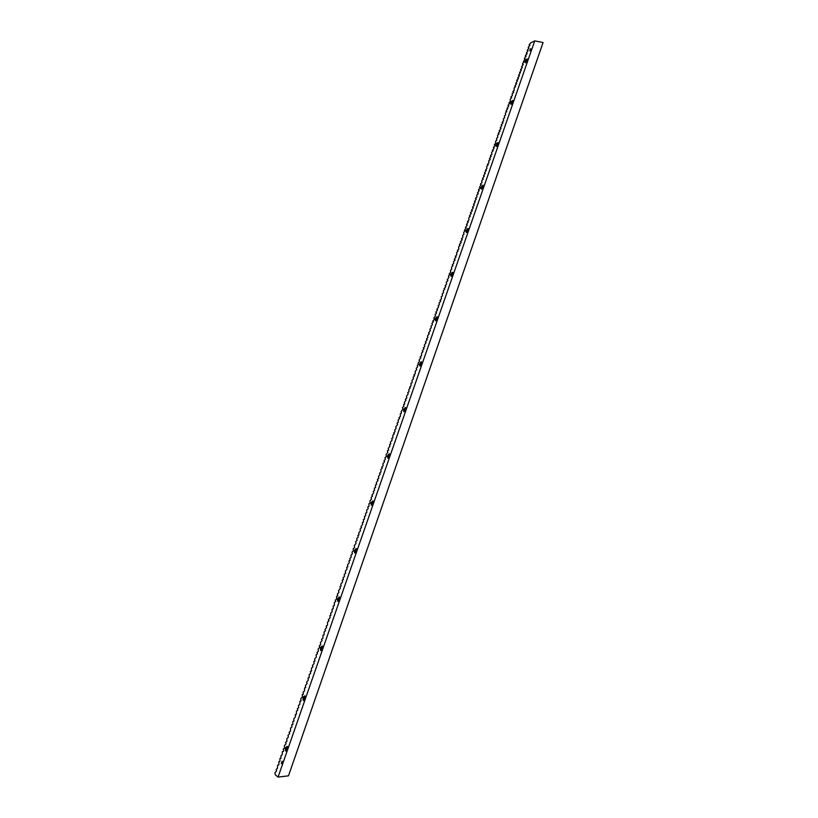 <?xml version="1.0" encoding="UTF-8"?>
<svg xmlns="http://www.w3.org/2000/svg" width="818" height="818" viewBox="0 0 818 818"><rect width="100%" height="100%" fill="white"/><g stroke="black" fill="none" stroke-linecap="round" stroke-linejoin="round"><path stroke-width="1.23" d="M282.138 761.139L281.402 763.736L282.138 761.139M282.271 761.364L281.31 763.511M287.292 746.394L287.639 747.335L285.656 751.088C285.114 748.705 285.666 747.141 287.292 746.394M287.537 746.773L287.343 746.527C285.942 746.987 285.37 748.429 285.625 750.832L286.361 750.965M304.92 695.852L305.298 696.793L303.304 700.474C302.732 698.235 303.274 696.691 304.92 695.852M305.196 696.261L304.971 695.975C303.58 696.486 303.008 697.897 303.253 700.198L303.979 700.341M322.292 646.036L322.691 646.977L320.707 650.586C320.094 648.49 320.625 646.977 322.292 646.036M322.609 646.476L322.353 646.169C320.963 646.721 320.39 648.101 320.615 650.3L321.341 650.453M339.419 596.946L339.838 597.876L337.854 601.435C337.2 599.482 337.722 597.978 339.419 596.946M339.767 597.406L339.47 597.079C338.1 597.672 337.517 599.032 337.732 601.128L338.447 601.302M356.3 548.561L356.74 549.481L354.756 552.988C354.071 551.158 354.583 549.686 356.3 548.561M356.679 549.042L356.351 548.694C354.981 549.338 354.399 550.657 354.593 552.671L355.298 552.845M372.936 500.872L373.397 501.771L371.413 505.227C370.687 503.54 371.198 502.088 372.936 500.872M373.345 501.352L371.229 504.921L371.914 505.095M389.337 453.857L389.828 454.736L387.814 458.152C387.088 456.556 387.599 455.125 389.337 453.857M389.777 454.348L389.388 453.98L387.62 457.845L388.284 458.019M405.503 407.507L406.014 408.356L403.959 411.73C403.264 410.207 403.775 408.796 405.503 407.507M405.973 407.998L405.554 407.63L403.775 411.434L404.429 411.618M421.454 361.801L421.976 362.619L419.879 365.963C419.215 364.501 419.736 363.11 421.454 361.801M421.945 362.282L421.505 361.924L419.706 365.677L420.34 365.861M437.17 316.73L437.722 317.517L435.585 320.84C434.941 319.429 435.473 318.059 437.17 316.73M437.702 317.21L437.221 316.852L435.421 320.554L436.025 320.748M452.681 272.271L453.244 273.028L451.066 276.341C450.462 274.991 450.994 273.631 452.681 272.271M453.223 272.752L452.732 272.404L450.922 276.065L451.495 276.249M467.968 228.437L468.561 229.142L466.342 232.445C465.759 231.157 466.301 229.817 467.968 228.437M468.55 228.897L468.019 228.559L466.209 232.189L466.761 232.373M483.06 185.185L483.663 185.86L481.403 189.162C480.851 187.915 481.403 186.586 483.06 185.185M483.653 185.635L483.101 185.318L481.526 189.111M497.937 142.526L498.571 143.16L496.27 146.463C495.739 145.267 496.301 143.948 497.937 142.526M498.561 142.946L497.988 142.659L496.158 146.218L496.659 146.402M512.62 100.44L513.264 101.023L510.933 104.336C510.432 103.18 510.994 101.882 512.62 100.44M513.264 100.839L512.671 100.563L511.301 104.275M527.109 58.916L527.774 59.448L525.401 62.771C524.921 61.667 525.493 60.379 527.109 58.916M527.763 59.285L527.15 59.039L525.759 62.72M530.647 48.763L529.727 50.839L530.647 48.763M531.005 48.988L529.941 50.798M534.727 40.9L530.8 42.843L529.358 44.417L529.113 45.113L529.962 45.225L528.397 47.147L528.755 48.702L527.446 49.878L527.211 50.563L528.06 50.685L526.25 53.293L527.099 53.426L526.843 54.172L525.545 55.338L525.299 56.023L526.148 56.156L524.583 58.068L524.931 59.642L523.387 61.493L524.236 61.636L522.671 63.538L522.436 64.233L523.275 64.387L521.475 66.984L522.313 67.127L522.058 67.884L520.514 69.724L521.352 69.878L521.097 70.634L519.553 72.475L520.401 72.628L518.592 75.215L519.43 75.379L519.174 76.135L517.63 77.976L518.469 78.139L518.213 78.896L516.915 80.031L516.669 80.726L517.508 80.9L515.708 83.487L516.547 83.661L514.747 86.238L515.585 86.422L514.021 88.303L514.348 89.949L512.814 91.769L513.653 91.953L513.387 92.72L512.099 93.835L512.416 95.491L511.127 96.606L510.882 97.301L511.71 97.506L510.156 99.367L510.473 101.043L508.949 102.843L509.778 103.058L507.978 105.624L508.806 105.839L507.007 108.405L507.835 108.62L506.281 110.481L506.035 111.187L506.853 111.412L505.309 113.262L505.616 114.96L504.338 116.044L504.645 117.751L503.356 118.835L503.663 120.543L502.14 122.332L502.958 122.577L502.692 123.344L501.414 124.418L501.168 125.123L501.976 125.379L500.187 127.925L501.005 128.17L500.739 128.937L499.205 130.727L500.023 130.982L499.757 131.749L498.479 132.813L498.234 133.528L499.041 133.784L497.497 135.614L497.794 137.363L496.516 138.426L496.812 140.175L495.534 141.228L495.831 142.986L494.307 144.755L495.115 145.031L494.849 145.808L493.326 147.567L494.133 147.853L493.868 148.62L492.344 150.379L493.152 150.676L491.608 152.485L491.894 154.275L490.626 155.308L490.371 156.023L491.178 156.32L489.389 158.845L490.186 159.152L489.921 159.929L488.653 160.962L488.929 162.762L487.405 164.5L488.213 164.817L486.669 166.616L486.945 168.426L485.432 170.164L486.229 170.492L484.44 173.007L485.238 173.334L483.448 175.839L484.246 176.177L482.456 178.682L483.254 179.019L481.71 180.809L481.986 182.649L480.718 183.651L480.473 184.377L481.26 184.725L479.471 187.23L480.258 187.578L479.992 188.365L478.724 189.357L478.479 190.083L479.266 190.441L477.477 192.936L478.264 193.293L477.988 194.081L476.73 195.062L476.996 196.944L475.739 197.925L475.483 198.651L476.27 199.019L474.481 201.514L475.268 201.893L473.479 204.377L474.266 204.756L473.99 205.543L472.477 207.24L473.264 207.629L472.988 208.416L471.475 210.114L472.252 210.502L471.986 211.289L470.728 212.261L470.473 212.987L471.25 213.386L469.471 215.86L470.248 216.269L468.724 218.007L468.959 219.94L467.456 221.617L468.233 222.036L466.454 224.5L467.221 224.919L466.945 225.717L465.442 227.394L466.219 227.813L464.43 230.277L465.207 230.707L463.683 232.435L463.918 234.398L462.671 235.328L462.906 237.292L461.403 238.958L462.17 239.398L461.894 240.195L460.391 241.862L461.158 242.302L460.882 243.099L459.634 244.02L459.379 244.756L460.135 245.216L458.622 246.924L458.847 248.917L457.344 250.574L458.111 251.034L456.587 252.742L456.812 254.746L455.309 256.392L456.076 256.862L454.297 259.306L455.053 259.787L454.777 260.584L453.53 261.484L453.755 263.508L452.518 264.408L452.252 265.144L453.008 265.635L451.495 267.322L451.71 269.357L450.473 270.247L450.687 272.292L449.194 273.918L449.941 274.429L448.428 276.106L448.918 277.363L447.139 279.787L447.886 280.298L447.61 281.106L446.372 281.975L446.577 284.05L445.094 285.656L445.83 286.188L445.554 286.995L444.062 288.601L444.808 289.132L443.295 290.799L443.489 292.885L442.262 293.744L442.466 295.84L441.239 296.699L441.434 298.795L439.941 300.4L440.677 300.942L440.401 301.76L439.174 302.599L439.368 304.715L438.141 305.554L438.612 306.873L436.843 309.265L437.579 309.838L435.81 312.231L436.536 312.803L436.26 313.621L435.033 314.449L435.503 315.779L433.734 318.171L434.46 318.744L434.184 319.562L432.702 321.137L433.428 321.73L431.924 323.355L432.385 324.705L430.881 326.331L431.342 327.691L429.839 329.317L430.299 330.676L428.54 333.049L429.256 333.662L427.497 336.034L427.926 337.466L426.454 339.02L427.17 339.644L425.401 342.016L426.127 342.64L424.358 345.012L424.787 346.464L423.315 348.008L424.031 348.642L422.262 351.004L422.978 351.648L421.485 353.243L421.638 355.472L420.166 357.006L420.881 357.66L419.113 360.022L419.542 361.505L418.07 363.028L418.489 364.521L417.282 365.278L417.722 366.709L416.229 368.294L416.669 369.726L415.176 371.311L415.319 373.581L413.847 375.094L414.552 375.779L413.059 377.354L413.489 378.816L412.006 380.38L412.149 382.671L410.943 383.407L411.086 385.707L409.624 387.211L410.319 387.916L408.826 389.48L408.959 391.791L407.763 392.517L408.192 394L406.434 396.321L406.832 397.885L405.37 399.368L406.065 400.094L404.307 402.415L404.705 403.99L403.509 404.695L403.928 406.209L402.446 407.742L402.865 409.266L401.106 411.577L401.495 413.162L400.309 413.857L400.431 416.229L398.969 417.691L399.654 418.458L398.172 419.982L398.284 422.364L397.098 423.049L397.507 424.593L395.759 426.894L396.137 428.509L394.685 429.961L395.063 431.597L393.611 433.039L394.286 433.837L392.804 435.34L392.916 437.763L391.73 438.417L392.129 440.002L390.38 442.282L390.759 443.939L389.572 444.593L389.971 446.188L388.223 448.458L388.591 450.125L387.415 450.769L387.804 452.374L386.065 454.655L386.423 456.332L384.981 457.753L385.339 459.43L383.898 460.851L384.552 461.689L382.814 463.959L383.172 465.657L381.73 467.058L382.384 467.916L380.912 469.389L380.994 471.884L379.552 473.285L380.206 474.154L378.468 476.403L378.816 478.131L377.374 479.522L378.028 480.401L376.29 482.64L376.638 484.379L375.472 484.972L375.544 487.518L374.378 488.101L374.45 490.647L373.284 491.229L373.652 492.927L371.914 495.156L372.558 496.066L371.096 497.497L371.454 499.205L370.002 500.636L370.053 503.213L368.898 503.786L368.959 506.362L367.803 506.925L368.161 508.653L366.699 510.074L366.761 512.671L365.605 513.223L365.656 515.831L364.501 516.383L364.552 518.99L363.396 519.542L363.448 522.16L362.292 522.702L362.64 524.461L360.912 526.659L361.536 527.63L360.084 529.031L360.431 530.8L358.693 532.999L359.01 534.849L357.865 535.371L358.212 537.16L356.76 538.541L357.098 540.34L355.646 541.72L355.983 543.52L354.255 545.708L354.562 547.579L353.141 548.898L353.448 550.78L352.026 552.078L352.333 553.97L350.912 555.269L351.219 557.17L349.797 558.469L350.104 560.371L348.969 560.851L349.286 562.692L347.568 564.86L347.865 566.782L346.73 567.252L347.047 569.113L345.329 571.271L345.625 573.203L344.204 574.481L344.501 576.424L343.079 577.692L343.376 579.645L342.241 580.095L342.558 581.976L340.84 584.134L341.126 586.087L340.002 586.537L340.308 588.428L338.58 590.576L338.867 592.549L337.456 593.807L337.742 595.78L336.617 596.22L336.607 599.021L335.196 600.269L335.789 601.373L334.358 602.682L334.347 605.504L333.223 605.923L333.212 608.756L332.088 609.165L332.077 612.007L330.666 613.234L330.942 615.259L329.818 615.668L330.114 617.621L328.396 619.737L328.979 620.882L327.548 622.171L327.527 625.044L326.126 626.251L326.699 627.416L324.981 629.512L325.554 630.678L324.132 631.956L324.102 634.85L322.987 635.218L322.957 638.122L321.556 639.318L322.128 640.504L320.411 642.6L320.666 644.686L319.265 645.872L319.828 647.069L318.12 649.155L318.366 651.261L316.975 652.437L317.537 653.654L316.116 654.891L316.382 656.946L314.674 659.022L314.92 661.138L313.815 661.476L314.081 663.541L312.374 665.607L312.926 666.844L311.515 668.071L311.454 671.057L310.359 671.374L310.615 673.459L309.204 674.686L309.143 677.682L308.049 677.989L308.304 680.095L306.597 682.14L307.139 683.408L305.441 685.464L305.666 687.641L304.572 687.938L304.5 690.975L303.12 692.1L303.345 694.298L302.251 694.584L302.496 696.721L300.799 698.756L301.014 700.975L299.93 701.251L299.848 704.308L298.468 705.423L298.682 707.652L297.302 708.766L297.834 710.085L296.433 711.261L296.341 714.349L295.257 714.605L295.492 716.793L293.795 718.807L293.999 721.067L292.926 721.302L292.824 724.421L291.75 724.656L291.975 726.865L290.574 728.02L290.472 731.149L289.102 732.233L289.623 733.603L287.926 735.597L288.447 736.967L286.75 738.971L286.944 741.272L285.574 742.335L286.085 743.726L284.398 745.709L284.582 748.03L283.212 749.094L283.723 750.495L283.396 751.425L282.333 751.619L282.21 754.81L280.85 755.863L281.034 758.204L279.971 758.388L279.848 761.599L278.785 761.783L278.979 764.073L278.652 765.004L277.599 765.178L277.466 768.399L276.116 769.431L276.607 770.873L274.92 772.836L275.247 774.748L278.069 777.1L534.727 40.9L543.08 42.536L288.488 775.832L278.069 777.1M529.113 45.113L529.952 45.276M528.162 47.833L529.001 47.996M527.211 50.563L528.05 50.726M526.25 53.293L527.089 53.456M525.299 56.023L526.138 56.186M524.348 58.763L525.187 58.916M523.387 61.493L524.226 61.657M522.436 64.233L523.275 64.397M521.475 66.984L522.313 67.137M286.29 751.016L285.625 750.832M303.907 700.382L303.253 700.198M321.259 650.504L320.615 650.3M338.355 601.342L337.732 601.128M355.206 552.896L354.593 552.671M371.812 505.146L371.229 504.921M388.172 458.07L387.62 457.845M404.307 411.659L403.775 411.434M420.217 365.902L419.706 365.677"/></g></svg>

